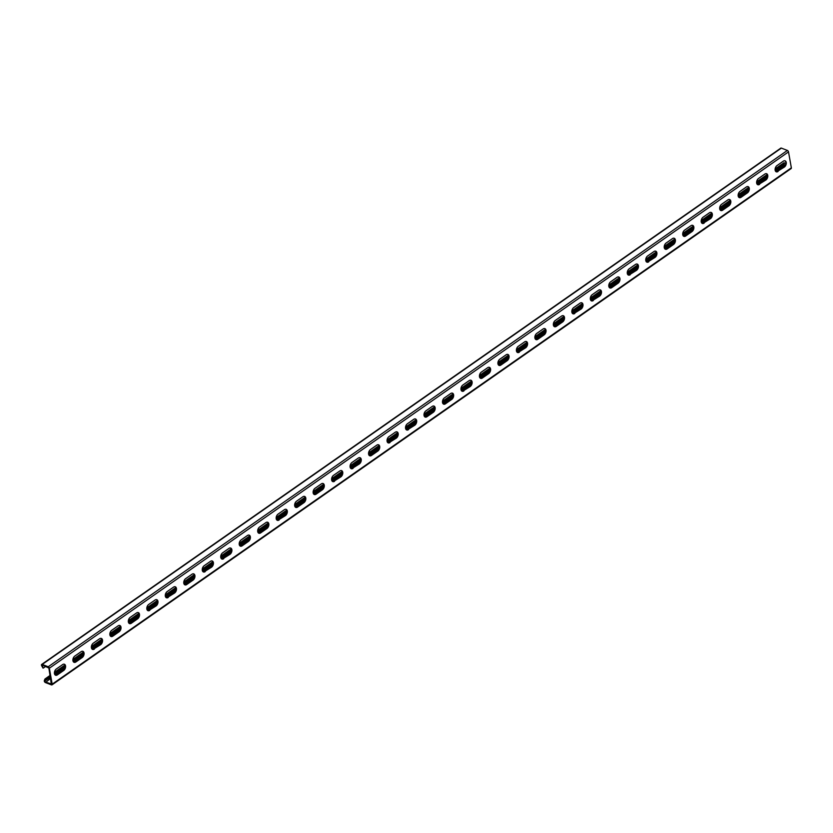 <?xml version="1.0" encoding="UTF-8"?>
<svg xmlns="http://www.w3.org/2000/svg" width="833" height="833" viewBox="0 0 833 833"><rect width="100%" height="100%" fill="white"/><g stroke="black" fill="none" stroke-linecap="round" stroke-linejoin="round"><path stroke-width="1.25" d="M781.364 148.107L42.202 664.442A1.302 0.729 -124.9 0 0 41.65 664.453L780.813 148.128A1.302 0.729 55.1 0 1 781.364 148.107L787.383 150.44A1.302 0.729 55.1 0 1 788.507 151.887L791.35 167.839A1.302 0.729 55.1 0 1 791.163 168.547L52 684.872A1.302 0.729 -124.9 0 1 51.448 684.893L45.43 682.56A1.302 0.729 -124.9 0 1 44.326 680.613L44.961 679.01L50.178 675.365M54.437 672.387L64.901 665.078M72.919 659.476L83.383 652.166M91.401 646.575L101.865 639.265M109.873 633.663L120.337 626.354M128.355 620.752L138.819 613.442M146.837 607.851L157.302 600.531M165.309 594.939L175.784 587.629M183.791 582.028L194.256 574.718M202.273 569.116L212.738 561.806M220.755 556.215L231.22 548.905M239.227 543.303L249.692 535.994M257.709 530.392L268.174 523.082M276.192 517.491L286.656 510.181M294.663 504.579L305.138 497.27M313.146 491.668L323.61 484.358M331.628 478.767L342.092 471.457M350.11 465.855L360.574 458.546M368.582 452.944L379.046 445.634M387.064 440.043L397.528 432.723M405.546 427.131L416.011 419.822M424.018 414.22L434.482 406.91M442.5 401.308L452.965 393.999M460.982 388.407L471.447 381.098M479.454 375.496L489.929 368.186M497.936 362.584L508.401 355.274M516.418 349.683L526.883 342.373M534.901 336.771L545.365 329.462M553.372 323.86L563.837 316.55M571.855 310.959L582.319 303.649M590.337 298.047L600.801 290.738M608.808 285.136L619.283 277.826M627.291 272.235L637.755 264.915M645.773 259.323L656.237 252.014M664.255 246.412L674.72 239.102M682.727 233.5L693.191 226.191M701.209 220.599L711.674 213.29M719.691 207.688L730.156 200.378M738.163 194.776L748.628 187.467M756.645 181.875L767.11 174.566M775.127 168.964L784.134 162.674L784.582 163.101L775.096 169.734M51.729 684.08L45.336 682.019L44.784 681.04L45.419 679.436L50.303 676.021M54.405 673.158L65.078 665.702M72.888 660.246L83.56 652.791M91.37 647.335L102.043 639.879M109.841 634.434L120.525 626.978M128.324 621.522L138.996 614.067M146.806 608.611L157.479 601.155M165.288 595.699L175.961 588.244M183.76 582.798L194.433 575.343M202.242 569.887L212.915 562.431M220.724 556.975L231.397 549.52M239.196 544.074L249.869 536.619M257.678 531.162L268.351 523.707M276.16 518.251L286.833 510.796M294.643 505.35L305.315 497.895M313.114 492.438L323.787 484.983M331.596 479.527L342.269 472.072M350.079 466.626L360.751 459.16M368.55 453.714L379.223 446.259M387.033 440.803L397.705 433.347M405.515 427.891L416.188 420.436M423.987 414.99L434.67 407.535M442.469 402.079L453.142 394.623M460.951 389.167L471.624 381.712M479.433 376.266L490.106 368.811M497.905 363.355L508.578 355.899M516.387 350.443L527.06 342.988M534.869 337.542L545.542 330.087M553.341 324.631L564.014 317.175M571.823 311.719L582.496 304.264M590.305 298.818L600.978 291.352M608.788 285.906L619.46 278.451M627.259 272.995L637.932 265.54M645.742 260.083L656.414 252.628M664.224 247.182L674.897 239.727M682.696 234.271L693.368 226.815M701.178 221.359L711.851 213.904M719.66 208.458L730.333 201.003M738.132 195.547L748.815 188.091M756.614 182.635L767.287 175.18M784.894 165.84L783.947 164.715L784.582 163.101M52 684.872A1.302 0.729 -124.9 0 0 52.187 684.174L49.345 668.222A1.302 0.729 -124.9 0 0 48.22 666.775L42.202 664.442M778.074 171.452A3.53 2.249 111.2 0 1 776.273 171.806A3.53 2.249 111.2 0 1 775.127 168.974A3.53 2.249 111.2 0 1 777.022 165.569L783.312 161.175A3.53 2.249 111.2 0 1 785.113 160.831A3.53 2.249 111.2 0 1 786.258 163.664A3.53 2.249 111.2 0 1 784.353 167.069L777.606 171.275L783.884 166.892A3.53 2.249 111.2 0 0 785.758 163.664A3.53 2.249 111.2 0 0 784.863 160.759M759.592 184.364A3.53 2.249 111.2 0 1 757.791 184.707A3.53 2.249 111.2 0 1 756.645 181.886A3.53 2.249 111.2 0 1 758.54 178.481L764.829 174.087A3.53 2.249 111.2 0 1 766.631 173.743A3.53 2.249 111.2 0 1 767.776 176.565A3.53 2.249 111.2 0 1 765.881 179.98L759.123 184.187L765.412 179.793A3.53 2.249 111.2 0 0 767.287 176.575A3.53 2.249 111.2 0 0 766.391 173.67M741.12 197.275A3.53 2.249 111.2 0 1 739.319 197.619A3.53 2.249 111.2 0 1 738.163 194.797A3.53 2.249 111.2 0 1 740.068 191.382L746.347 186.998A3.53 2.249 111.2 0 1 748.149 186.654A3.53 2.249 111.2 0 1 749.294 189.476A3.53 2.249 111.2 0 1 747.399 192.881L741.12 197.275L746.93 192.704A3.53 2.249 111.2 0 0 748.805 189.487A3.53 2.249 111.2 0 0 747.909 186.582M722.638 210.187A3.53 2.249 111.2 0 1 720.837 210.53A3.53 2.249 111.2 0 1 719.691 207.698A3.53 2.249 111.2 0 1 721.586 204.293L727.865 199.899A3.53 2.249 111.2 0 1 729.666 199.556A3.53 2.249 111.2 0 1 730.822 202.388A3.53 2.249 111.2 0 1 728.917 205.793L722.638 210.187L728.448 205.616A3.53 2.249 111.2 0 0 730.322 202.388A3.53 2.249 111.2 0 0 729.427 199.493M704.156 223.088A3.53 2.249 111.2 0 1 702.354 223.431A3.53 2.249 111.2 0 1 701.209 220.61A3.53 2.249 111.2 0 1 703.104 217.205L709.393 212.811A3.53 2.249 111.2 0 1 711.195 212.467A3.53 2.249 111.2 0 1 712.34 215.289A3.53 2.249 111.2 0 1 710.434 218.704L703.687 222.911L709.976 218.517A3.53 2.249 111.2 0 0 711.851 215.299A3.53 2.249 111.2 0 0 710.955 212.394M685.674 235.999A3.53 2.249 111.2 0 1 683.872 236.343A3.53 2.249 111.2 0 1 682.727 233.521A3.53 2.249 111.2 0 1 684.632 230.106L690.911 225.722A3.53 2.249 111.2 0 1 692.712 225.379A3.53 2.249 111.2 0 1 693.858 228.2A3.53 2.249 111.2 0 1 691.963 231.605L685.674 235.999L691.494 231.428A3.53 2.249 111.2 0 0 693.368 228.211A3.53 2.249 111.2 0 0 692.473 225.306M667.202 248.911A3.53 2.249 111.2 0 1 665.4 249.254A3.53 2.249 111.2 0 1 664.245 246.422A3.53 2.249 111.2 0 1 666.15 243.017L672.429 238.623A3.53 2.249 111.2 0 1 674.23 238.28A3.53 2.249 111.2 0 1 675.386 241.112A3.53 2.249 111.2 0 1 673.481 244.517L667.202 248.911L673.012 244.34A3.53 2.249 111.2 0 0 674.886 241.112A3.53 2.249 111.2 0 0 673.991 238.217M648.72 261.812A3.53 2.249 111.2 0 1 646.918 262.156A3.53 2.249 111.2 0 1 645.773 259.334A3.53 2.249 111.2 0 1 647.668 255.929L653.957 251.535A3.53 2.249 111.2 0 1 655.758 251.191A3.53 2.249 111.2 0 1 656.904 254.013A3.53 2.249 111.2 0 1 654.998 257.428L648.251 261.635L654.54 257.241A3.53 2.249 111.2 0 0 656.414 254.023A3.53 2.249 111.2 0 0 655.509 251.118M630.237 274.723A3.53 2.249 111.2 0 1 628.436 275.067A3.53 2.249 111.2 0 1 627.291 272.245A3.53 2.249 111.2 0 1 629.196 268.83L635.475 264.446A3.53 2.249 111.2 0 1 637.276 264.103A3.53 2.249 111.2 0 1 638.422 266.924A3.53 2.249 111.2 0 1 636.527 270.329L629.769 274.546L636.058 270.152A3.53 2.249 111.2 0 0 637.932 266.935A3.53 2.249 111.2 0 0 637.037 264.03M611.766 287.635A3.53 2.249 111.2 0 1 609.964 287.979A3.53 2.249 111.2 0 1 608.808 285.146A3.53 2.249 111.2 0 1 610.714 281.741L616.993 277.358A3.53 2.249 111.2 0 1 618.794 277.004A3.53 2.249 111.2 0 1 619.95 279.836A3.53 2.249 111.2 0 1 618.044 283.241L611.766 287.635L617.576 283.064A3.53 2.249 111.2 0 0 619.45 279.836A3.53 2.249 111.2 0 0 618.555 276.941M593.283 300.536A3.53 2.249 111.2 0 1 591.482 300.89A3.53 2.249 111.2 0 1 590.337 298.058A3.53 2.249 111.2 0 1 592.232 294.653L598.521 290.259A3.53 2.249 111.2 0 1 600.322 289.915A3.53 2.249 111.2 0 1 601.468 292.737A3.53 2.249 111.2 0 1 599.562 296.152L592.815 300.359L599.094 295.965A3.53 2.249 111.2 0 0 600.968 292.747A3.53 2.249 111.2 0 0 600.072 289.842M574.801 313.447A3.53 2.249 111.2 0 1 573 313.791A3.53 2.249 111.2 0 1 571.855 310.969A3.53 2.249 111.2 0 1 573.75 307.554L580.039 303.17A3.53 2.249 111.2 0 1 581.84 302.827A3.53 2.249 111.2 0 1 582.985 305.649A3.53 2.249 111.2 0 1 581.09 309.064L574.333 313.27L580.622 308.876A3.53 2.249 111.2 0 0 582.496 305.659A3.53 2.249 111.2 0 0 581.601 302.754M556.319 326.359A3.53 2.249 111.2 0 1 554.518 326.703A3.53 2.249 111.2 0 1 553.372 323.881A3.53 2.249 111.2 0 1 555.278 320.466L561.557 316.082A3.53 2.249 111.2 0 1 563.358 315.738A3.53 2.249 111.2 0 1 564.503 318.56A3.53 2.249 111.2 0 1 562.608 321.965L556.319 326.359L562.14 321.788A3.53 2.249 111.2 0 0 564.014 318.56A3.53 2.249 111.2 0 0 563.118 315.665M537.847 339.26A3.53 2.249 111.2 0 1 536.046 339.614A3.53 2.249 111.2 0 1 534.89 336.782A3.53 2.249 111.2 0 1 536.796 333.377L543.074 328.983A3.53 2.249 111.2 0 1 544.876 328.639A3.53 2.249 111.2 0 1 546.031 331.472A3.53 2.249 111.2 0 1 544.126 334.876L537.847 339.26L543.657 334.699A3.53 2.249 111.2 0 0 545.532 331.472A3.53 2.249 111.2 0 0 544.636 328.566M519.365 352.172A3.53 2.249 111.2 0 1 517.564 352.515A3.53 2.249 111.2 0 1 516.418 349.693A3.53 2.249 111.2 0 1 518.313 346.289L524.603 341.894A3.53 2.249 111.2 0 1 526.404 341.551A3.53 2.249 111.2 0 1 527.549 344.373A3.53 2.249 111.2 0 1 525.644 347.788L518.897 351.995L525.186 347.6A3.53 2.249 111.2 0 0 527.06 344.383A3.53 2.249 111.2 0 0 526.154 341.478M500.883 365.083A3.53 2.249 111.2 0 1 499.082 365.427A3.53 2.249 111.2 0 1 497.936 362.605A3.53 2.249 111.2 0 1 499.842 359.19L506.12 354.806A3.53 2.249 111.2 0 1 507.922 354.462A3.53 2.249 111.2 0 1 509.067 357.284A3.53 2.249 111.2 0 1 507.172 360.689L500.883 365.083L506.703 360.512A3.53 2.249 111.2 0 0 508.578 357.295A3.53 2.249 111.2 0 0 507.682 354.389M482.411 377.995A3.53 2.249 111.2 0 1 480.61 378.338A3.53 2.249 111.2 0 1 479.454 375.506A3.53 2.249 111.2 0 1 481.359 372.101L487.638 367.707A3.53 2.249 111.2 0 1 489.44 367.363A3.53 2.249 111.2 0 1 490.595 370.196A3.53 2.249 111.2 0 1 488.69 373.601L482.411 377.995L488.221 373.423A3.53 2.249 111.2 0 0 490.096 370.196A3.53 2.249 111.2 0 0 489.2 367.301M463.929 390.896A3.53 2.249 111.2 0 1 462.128 391.239A3.53 2.249 111.2 0 1 460.982 388.417A3.53 2.249 111.2 0 1 462.877 385.013L469.166 380.619A3.53 2.249 111.2 0 1 470.968 380.275A3.53 2.249 111.2 0 1 472.113 383.097A3.53 2.249 111.2 0 1 470.208 386.512L463.46 390.719L469.739 386.325A3.53 2.249 111.2 0 0 471.613 383.107A3.53 2.249 111.2 0 0 470.718 380.202M445.447 403.807A3.53 2.249 111.2 0 1 443.645 404.151A3.53 2.249 111.2 0 1 442.5 401.329A3.53 2.249 111.2 0 1 444.395 397.914L450.684 393.53A3.53 2.249 111.2 0 1 452.486 393.186A3.53 2.249 111.2 0 1 453.631 396.008A3.53 2.249 111.2 0 1 451.736 399.413L445.447 403.807L451.267 399.236A3.53 2.249 111.2 0 0 453.142 396.019A3.53 2.249 111.2 0 0 452.246 393.114M426.975 416.719A3.53 2.249 111.2 0 1 425.174 417.062A3.53 2.249 111.2 0 1 424.018 414.23A3.53 2.249 111.2 0 1 425.923 410.825L432.202 406.442A3.53 2.249 111.2 0 1 434.003 406.087A3.53 2.249 111.2 0 1 435.149 408.92A3.53 2.249 111.2 0 1 433.254 412.325L426.975 416.719L432.785 412.148A3.53 2.249 111.2 0 0 434.659 408.92A3.53 2.249 111.2 0 0 433.764 406.025M408.493 429.62A3.53 2.249 111.2 0 1 406.691 429.963A3.53 2.249 111.2 0 1 405.546 427.142A3.53 2.249 111.2 0 1 407.441 423.737L413.72 419.343A3.53 2.249 111.2 0 1 415.521 418.999A3.53 2.249 111.2 0 1 416.677 421.821A3.53 2.249 111.2 0 1 414.772 425.236L408.024 429.443L414.303 425.049A3.53 2.249 111.2 0 0 416.177 421.831A3.53 2.249 111.2 0 0 415.282 418.926M390.011 442.531A3.53 2.249 111.2 0 1 388.209 442.875A3.53 2.249 111.2 0 1 387.064 440.053A3.53 2.249 111.2 0 1 388.959 436.638L395.248 432.254A3.53 2.249 111.2 0 1 397.049 431.911A3.53 2.249 111.2 0 1 398.195 434.732A3.53 2.249 111.2 0 1 396.289 438.148L389.542 442.354L395.831 437.96A3.53 2.249 111.2 0 0 397.705 434.743A3.53 2.249 111.2 0 0 396.81 431.838M371.528 455.443A3.53 2.249 111.2 0 1 369.727 455.786A3.53 2.249 111.2 0 1 368.582 452.954A3.53 2.249 111.2 0 1 370.487 449.549L376.766 445.166A3.53 2.249 111.2 0 1 378.567 444.812A3.53 2.249 111.2 0 1 379.713 447.644A3.53 2.249 111.2 0 1 377.818 451.049L371.528 455.443L377.349 450.872A3.53 2.249 111.2 0 0 379.223 447.644A3.53 2.249 111.2 0 0 378.328 444.749M353.057 468.344A3.53 2.249 111.2 0 1 351.255 468.698A3.53 2.249 111.2 0 1 350.099 465.866A3.53 2.249 111.2 0 1 352.005 462.461L358.284 458.067A3.53 2.249 111.2 0 1 360.085 457.723A3.53 2.249 111.2 0 1 361.241 460.545A3.53 2.249 111.2 0 1 359.335 463.96L352.588 468.167L358.867 463.773A3.53 2.249 111.2 0 0 360.741 460.555A3.53 2.249 111.2 0 0 359.846 457.65M334.574 481.255A3.53 2.249 111.2 0 1 332.773 481.599A3.53 2.249 111.2 0 1 331.628 478.777A3.53 2.249 111.2 0 1 333.523 475.362L339.812 470.978A3.53 2.249 111.2 0 1 341.613 470.635A3.53 2.249 111.2 0 1 342.759 473.456A3.53 2.249 111.2 0 1 340.853 476.872L334.106 481.078L340.395 476.684A3.53 2.249 111.2 0 0 342.269 473.467A3.53 2.249 111.2 0 0 341.363 470.562M316.092 494.167A3.53 2.249 111.2 0 1 314.291 494.51A3.53 2.249 111.2 0 1 313.146 491.689A3.53 2.249 111.2 0 1 315.051 488.273L321.33 483.89A3.53 2.249 111.2 0 1 323.131 483.546A3.53 2.249 111.2 0 1 324.276 486.368A3.53 2.249 111.2 0 1 322.381 489.773L316.092 494.167L321.913 489.596A3.53 2.249 111.2 0 0 323.787 486.368A3.53 2.249 111.2 0 0 322.892 483.473M297.62 507.068A3.53 2.249 111.2 0 1 295.819 507.422A3.53 2.249 111.2 0 1 294.663 504.59A3.53 2.249 111.2 0 1 296.569 501.185L302.848 496.791A3.53 2.249 111.2 0 1 304.649 496.447A3.53 2.249 111.2 0 1 305.805 499.279A3.53 2.249 111.2 0 1 303.899 502.684L297.62 507.068L303.431 502.507A3.53 2.249 111.2 0 0 305.305 499.279A3.53 2.249 111.2 0 0 304.409 496.374M279.138 519.979A3.53 2.249 111.2 0 1 277.337 520.323A3.53 2.249 111.2 0 1 276.192 517.501A3.53 2.249 111.2 0 1 278.087 514.096L284.376 509.702A3.53 2.249 111.2 0 1 286.177 509.359A3.53 2.249 111.2 0 1 287.323 512.18A3.53 2.249 111.2 0 1 285.417 515.596L278.67 519.802L284.948 515.408A3.53 2.249 111.2 0 0 286.823 512.191A3.53 2.249 111.2 0 0 285.927 509.286M260.656 532.891A3.53 2.249 111.2 0 1 258.855 533.235A3.53 2.249 111.2 0 1 257.709 530.413A3.53 2.249 111.2 0 1 259.604 526.997L265.894 522.614A3.53 2.249 111.2 0 1 267.695 522.27A3.53 2.249 111.2 0 1 268.84 525.092A3.53 2.249 111.2 0 1 266.945 528.497L260.656 532.891L266.477 528.32A3.53 2.249 111.2 0 0 268.351 525.102A3.53 2.249 111.2 0 0 267.455 522.197M242.174 545.802A3.53 2.249 111.2 0 1 240.373 546.146A3.53 2.249 111.2 0 1 239.227 543.314A3.53 2.249 111.2 0 1 241.133 539.909L247.411 535.515A3.53 2.249 111.2 0 1 249.213 535.171A3.53 2.249 111.2 0 1 250.358 538.003A3.53 2.249 111.2 0 1 248.463 541.408L242.174 545.802L247.995 541.231A3.53 2.249 111.2 0 0 249.869 538.003A3.53 2.249 111.2 0 0 248.973 535.109M223.702 558.704A3.53 2.249 111.2 0 1 221.901 559.047A3.53 2.249 111.2 0 1 220.745 556.225A3.53 2.249 111.2 0 1 222.65 552.82L228.929 548.426A3.53 2.249 111.2 0 1 230.731 548.083A3.53 2.249 111.2 0 1 231.886 550.905A3.53 2.249 111.2 0 1 229.981 554.32L223.234 558.526L229.512 554.132A3.53 2.249 111.2 0 0 231.387 550.915A3.53 2.249 111.2 0 0 230.491 548.01M205.22 571.615A3.53 2.249 111.2 0 1 203.419 571.959A3.53 2.249 111.2 0 1 202.273 569.137A3.53 2.249 111.2 0 1 204.168 565.722L210.457 561.338A3.53 2.249 111.2 0 1 212.259 560.994A3.53 2.249 111.2 0 1 213.404 563.816A3.53 2.249 111.2 0 1 211.499 567.221L204.751 571.438L211.041 567.044A3.53 2.249 111.2 0 0 212.915 563.826A3.53 2.249 111.2 0 0 212.009 560.921M186.738 584.527A3.53 2.249 111.2 0 1 184.936 584.87A3.53 2.249 111.2 0 1 183.791 582.038A3.53 2.249 111.2 0 1 185.697 578.633L191.975 574.249A3.53 2.249 111.2 0 1 193.777 573.895A3.53 2.249 111.2 0 1 194.922 576.728A3.53 2.249 111.2 0 1 193.027 580.132L186.738 584.527L192.558 579.955A3.53 2.249 111.2 0 0 194.433 576.728A3.53 2.249 111.2 0 0 193.537 573.833M168.266 597.428A3.53 2.249 111.2 0 1 166.465 597.771A3.53 2.249 111.2 0 1 165.309 594.949A3.53 2.249 111.2 0 1 167.214 591.545L173.493 587.15A3.53 2.249 111.2 0 1 175.294 586.807A3.53 2.249 111.2 0 1 176.45 589.629A3.53 2.249 111.2 0 1 174.545 593.044L167.797 597.251L174.076 592.857A3.53 2.249 111.2 0 0 175.95 589.639A3.53 2.249 111.2 0 0 175.055 586.734M149.784 610.339A3.53 2.249 111.2 0 1 147.982 610.683A3.53 2.249 111.2 0 1 146.837 607.861A3.53 2.249 111.2 0 1 148.732 604.446L155.021 600.062A3.53 2.249 111.2 0 1 156.823 599.718A3.53 2.249 111.2 0 1 157.968 602.54A3.53 2.249 111.2 0 1 156.063 605.955L149.315 610.162L155.594 605.768A3.53 2.249 111.2 0 0 157.468 602.551A3.53 2.249 111.2 0 0 156.573 599.645M131.302 623.251A3.53 2.249 111.2 0 1 129.5 623.594A3.53 2.249 111.2 0 1 128.355 620.772A3.53 2.249 111.2 0 1 130.25 617.357L136.539 612.973A3.53 2.249 111.2 0 1 138.34 612.619A3.53 2.249 111.2 0 1 139.486 615.452A3.53 2.249 111.2 0 1 137.591 618.857L131.302 623.251L137.122 618.68A3.53 2.249 111.2 0 0 138.996 615.452A3.53 2.249 111.2 0 0 138.101 612.557M112.83 636.152A3.53 2.249 111.2 0 1 111.028 636.506A3.53 2.249 111.2 0 1 109.873 633.674A3.53 2.249 111.2 0 1 111.778 630.269L118.057 625.875A3.53 2.249 111.2 0 1 119.858 625.531A3.53 2.249 111.2 0 1 121.004 628.363A3.53 2.249 111.2 0 1 119.109 631.768L112.83 636.152L118.64 631.591A3.53 2.249 111.2 0 0 120.514 628.363A3.53 2.249 111.2 0 0 119.619 625.458M94.348 649.063A3.53 2.249 111.2 0 1 92.546 649.407A3.53 2.249 111.2 0 1 91.401 646.585A3.53 2.249 111.2 0 1 93.296 643.17L99.575 638.786A3.53 2.249 111.2 0 1 101.376 638.442A3.53 2.249 111.2 0 1 102.532 641.264A3.53 2.249 111.2 0 1 100.626 644.68L93.879 648.886L100.158 644.492A3.53 2.249 111.2 0 0 102.032 641.275A3.53 2.249 111.2 0 0 101.137 638.37M75.865 661.975A3.53 2.249 111.2 0 1 74.064 662.318A3.53 2.249 111.2 0 1 72.919 659.497A3.53 2.249 111.2 0 1 74.814 656.081L81.103 651.698A3.53 2.249 111.2 0 1 82.904 651.354A3.53 2.249 111.2 0 1 84.05 654.176A3.53 2.249 111.2 0 1 82.144 657.581L75.865 661.975L81.686 657.404A3.53 2.249 111.2 0 0 83.56 654.176A3.53 2.249 111.2 0 0 82.665 651.281M57.383 674.886A3.53 2.249 111.2 0 1 55.582 675.23A3.53 2.249 111.2 0 1 54.437 672.398A3.53 2.249 111.2 0 1 56.342 668.993L62.621 664.599A3.53 2.249 111.2 0 1 64.422 664.255A3.53 2.249 111.2 0 1 65.568 667.087A3.53 2.249 111.2 0 1 63.672 670.492L57.383 674.886L63.204 670.315A3.53 2.249 111.2 0 0 65.078 667.087A3.53 2.249 111.2 0 0 64.183 664.182M41.65 664.453A1.302 0.729 -124.9 0 0 41.681 665.754L43.024 668.128L42.296 664.984L48.876 668.045L51.344 684.351M776.044 171.692A3.53 2.249 111.2 0 0 777.606 171.275M757.572 184.603A3.53 2.249 111.2 0 0 759.123 184.187M739.09 197.504A3.53 2.249 111.2 0 0 740.652 197.088M720.607 210.416A3.53 2.249 111.2 0 0 722.169 209.999M702.125 223.327A3.53 2.249 111.2 0 0 703.687 222.911M683.654 236.228A3.53 2.249 111.2 0 0 685.215 235.812M665.171 249.14A3.53 2.249 111.2 0 0 666.733 248.723M646.689 262.051A3.53 2.249 111.2 0 0 648.251 261.635M628.217 274.952A3.53 2.249 111.2 0 0 629.769 274.546M609.735 287.864A3.53 2.249 111.2 0 0 611.297 287.447M591.253 300.775A3.53 2.249 111.2 0 0 592.815 300.359M572.771 313.687A3.53 2.249 111.2 0 0 574.333 313.27M554.299 326.588A3.53 2.249 111.2 0 0 555.861 326.172M535.817 339.5A3.53 2.249 111.2 0 0 537.379 339.083M517.335 352.411A3.53 2.249 111.2 0 0 518.897 351.995M498.863 365.312A3.53 2.249 111.2 0 0 500.414 364.896M480.381 378.224A3.53 2.249 111.2 0 0 481.943 377.807M461.899 391.135A3.53 2.249 111.2 0 0 463.46 390.719M443.427 404.036A3.53 2.249 111.2 0 0 444.978 403.63M424.945 416.948A3.53 2.249 111.2 0 0 426.506 416.531M406.462 429.859A3.53 2.249 111.2 0 0 408.024 429.443M387.98 442.76A3.53 2.249 111.2 0 0 389.542 442.354M369.508 455.672A3.53 2.249 111.2 0 0 371.07 455.255M351.026 468.583A3.53 2.249 111.2 0 0 352.588 468.167M332.544 481.495A3.53 2.249 111.2 0 0 334.106 481.078M314.072 494.396A3.53 2.249 111.2 0 0 315.624 493.979M295.59 507.307A3.53 2.249 111.2 0 0 297.152 506.891M277.108 520.219A3.53 2.249 111.2 0 0 278.67 519.802M258.626 533.12A3.53 2.249 111.2 0 0 260.188 532.704M240.154 546.031A3.53 2.249 111.2 0 0 241.716 545.615M221.672 558.943A3.53 2.249 111.2 0 0 223.234 558.526M203.19 571.844A3.53 2.249 111.2 0 0 204.751 571.438M184.718 584.756A3.53 2.249 111.2 0 0 186.269 584.339M166.236 597.667A3.53 2.249 111.2 0 0 167.797 597.251M147.753 610.568A3.53 2.249 111.2 0 0 149.315 610.162M129.282 623.48A3.53 2.249 111.2 0 0 130.833 623.063M110.799 636.391A3.53 2.249 111.2 0 0 112.361 635.975M92.317 649.303A3.53 2.249 111.2 0 0 93.879 648.886M73.835 662.204A3.53 2.249 111.2 0 0 75.397 661.787M55.363 675.115A3.53 2.249 111.2 0 0 56.925 674.699M43.389 668.014L45.794 666.338M45.43 682.56L50.698 678.27M791.35 167.839L52.187 684.174M788.507 151.887L49.345 668.222M787.383 150.44L48.22 666.775M41.681 665.754L42.743 665.15M784.499 165.684L775.971 171.64M766.829 178.023L757.489 184.551M748.357 190.934L739.017 197.463M729.875 203.846L720.535 210.364M711.392 216.747L702.052 223.275M692.921 229.658L683.57 236.187M674.438 242.57L665.098 249.088M655.956 255.471L646.616 261.999M637.474 268.382L628.134 274.911M619.002 281.294L609.662 287.812M600.52 294.195L591.18 300.723M582.038 307.106L572.698 313.635M563.566 320.018L554.216 326.546M545.084 332.929L535.744 339.447M526.602 345.83L517.262 352.359M508.13 358.742L498.78 365.271M489.648 371.653L480.308 378.172M471.166 384.554L461.826 391.083M452.683 397.466L443.343 403.995M434.212 410.377L424.872 416.896M415.729 423.279L406.389 429.807M397.247 436.19L387.907 442.719M378.776 449.102L369.425 455.62M360.293 462.003L350.953 468.531M341.811 474.914L332.471 481.443M323.329 487.826L313.989 494.354M304.857 500.737L295.517 507.255M286.375 513.638L277.035 520.167M267.893 526.55L258.553 533.078M249.421 539.461L240.071 545.979M230.939 552.362L221.599 558.891M212.457 565.274L203.117 571.802M193.985 578.185L184.634 584.704M175.503 591.086L166.163 597.615M157.021 603.998L147.68 610.527M138.538 616.909L129.198 623.428M120.067 629.81L110.727 636.339M101.584 642.722L92.244 649.251M83.102 655.633L73.762 662.162M64.63 668.545L55.28 675.063M783.947 164.715L775.304 170.755M767.318 176.325L756.822 183.656M748.836 189.237L738.34 196.567M730.354 202.148L719.868 209.479M711.882 215.049L701.386 222.38M693.4 227.961L682.904 235.291M674.917 240.872L664.432 248.203M656.446 253.784L645.95 261.114M637.963 266.685L627.468 274.015M619.481 279.596L608.985 286.927M601.01 292.508L590.514 299.838M582.527 305.409L572.032 312.739M564.045 318.321L553.549 325.651M545.563 331.232L535.078 338.562M527.091 344.133L516.595 351.464M508.609 357.045L498.113 364.375M490.127 369.956L479.641 377.287M471.655 382.857L461.159 390.188M453.173 395.769L442.677 403.099M434.691 408.68L424.195 416.011M416.208 421.592L405.723 428.922M397.737 434.493L387.241 441.823M379.254 447.404L368.759 454.735M360.772 460.316L350.287 467.646M342.301 473.217L331.805 480.547M323.818 486.128L313.323 493.459M305.336 499.04L294.84 506.37M286.864 511.941L276.369 519.271M268.382 524.852L257.886 532.183M249.9 537.764L239.404 545.094M231.418 550.675L220.932 558.006M212.946 563.577L202.45 570.907M194.464 576.488L183.968 583.818M175.982 589.4L165.496 596.73M157.51 602.301L147.014 609.631M139.028 615.212L128.532 622.543M120.546 628.124L110.05 635.454M102.063 641.025L91.578 648.355M83.592 653.936L73.096 661.267M65.109 666.848L54.614 674.178M50.48 677.062L44.784 681.04"/></g></svg>
